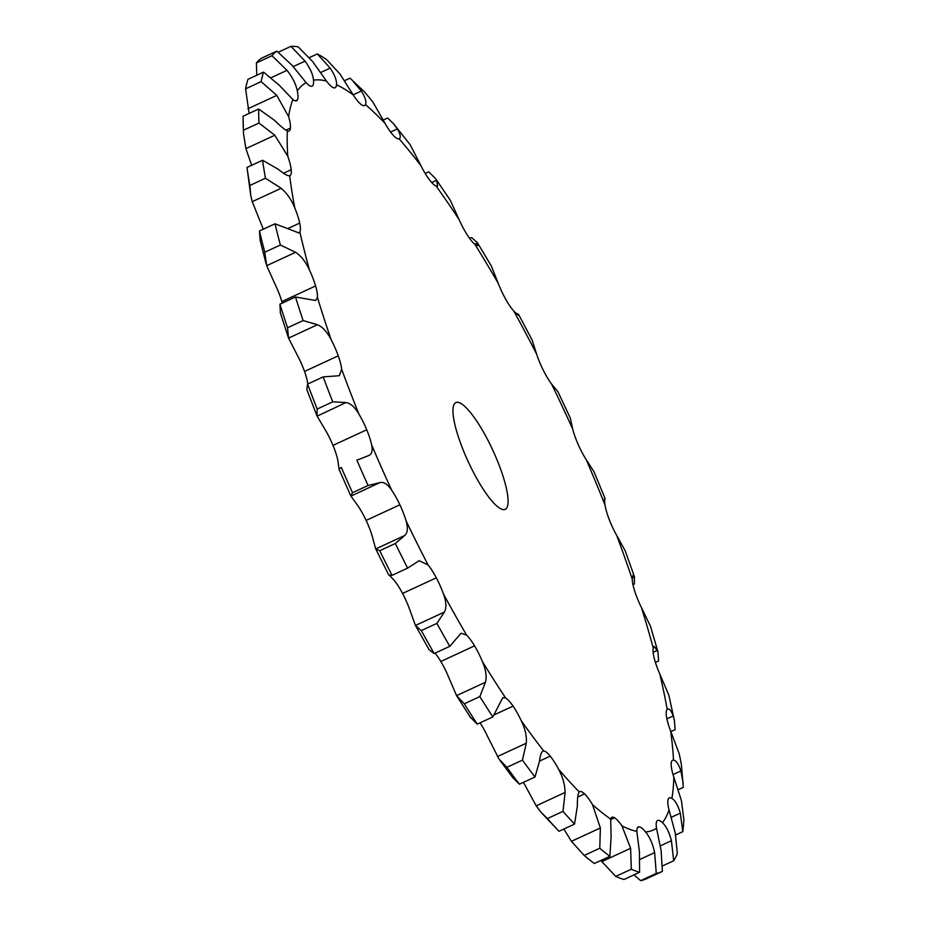 <?xml version="1.0" encoding="UTF-8"?>
<svg xmlns="http://www.w3.org/2000/svg" width="927" height="927" viewBox="0 0 927 927"><rect width="100%" height="100%" fill="white"/><g stroke="black" fill="none" stroke-linecap="round" stroke-linejoin="round"><path stroke-width="1.39" d="M421.298 630.603L436.872 623.396L444.381 612.075L415.458 625.458L421.298 630.603A453.407 104.554 65.2 0 0 434.207 653.547L429.131 649.769L415.458 625.458L409.664 609.514A29.397 6.779 65.2 0 0 402.573 593.442L436.316 577.811A29.397 6.779 65.2 0 0 428.065 564.914L419.12 560.719L407.625 568.135A453.407 104.554 65.2 0 1 395.331 543.5L404.659 535.551C407.729 532.816 408.17 527.845 405.98 520.638A29.397 6.779 65.2 0 0 399.873 504.798A29.397 6.779 65.2 0 0 391.681 490.221C387.648 484.172 383.674 481.646 379.792 482.631L368.077 485.516A453.407 104.554 65.2 0 1 356.895 460.198L368.911 455.458M541.136 812.4L547.417 818.576A453.407 104.554 65.2 0 0 558.981 831.299L541.136 812.4L536.188 805.83L524.717 784.659A29.397 6.779 65.2 0 0 523.454 782.342M499.016 759.074L506.884 767.336A453.407 104.554 65.2 0 0 519.421 784.207L512.851 777.695L499.016 759.074L487.509 736.305A29.397 6.779 65.2 0 0 480.059 722.84M470.87 718.054L456.559 695.632L448.622 677.116A29.397 6.779 65.2 0 0 440.823 661.472L440.823 661.472A29.397 6.779 65.2 0 0 435.064 653.153M444.381 612.075C446.64 607.834 446.327 601.774 443.419 593.894A29.397 6.779 65.2 0 0 436.316 577.822L402.573 593.431A29.397 6.779 65.2 0 0 394.323 580.534L389.792 575.632M404.659 535.551L375.736 548.935L379.757 550.708A453.407 104.554 65.2 0 0 392.04 575.343L388.703 574.925L375.644 548.749L372.237 536.258A29.397 6.779 65.2 0 0 366.13 520.418L366.13 520.406A29.397 6.779 65.2 0 0 357.938 505.841L350.87 496.015L352.503 492.724L368.077 485.516M339.05 469.271L337.845 460.348A29.397 6.779 65.2 0 0 332.99 445.389L333.002 445.389M332.99 445.389L366.744 429.769L332.99 445.389A29.397 6.779 65.2 0 0 325.192 429.746L316.999 415.945L317.185 409.05L332.758 401.843L345.922 402.561C350.464 403.175 354.809 407.034 358.934 414.126A29.397 6.779 65.2 0 1 366.733 429.769L366.744 429.769A29.397 6.779 65.2 0 1 371.588 444.74A412.075 95.017 65.2 0 0 391.681 490.221M307.81 383.998A29.397 6.779 65.2 0 0 304.519 371.437L304.519 371.437A29.397 6.779 65.2 0 0 297.416 355.365L288.54 338.112L280.244 312.538M282.283 303.106A29.397 6.779 65.2 0 0 281.854 301.576L281.854 301.576A29.397 6.779 65.2 0 0 275.759 285.736L266.663 265.69L264.798 252.214L280.371 245.006L295.574 252.306C301.078 255.898 305.725 261.831 309.502 270.116A29.397 6.779 65.2 0 1 315.597 285.968L315.609 285.979A29.397 6.779 65.2 0 1 317.416 297.393A412.075 95.017 65.2 0 0 331.159 339.745A29.397 6.779 65.2 0 1 338.262 355.817L338.262 355.817A29.397 6.779 65.2 0 1 341.669 369.294A412.075 95.017 65.2 0 0 358.934 414.126M263.222 229.247A29.397 6.779 65.2 0 0 261.101 223.72L252.248 201.657L250.719 195.33L249.873 185.458L265.446 178.251L281.171 188.274C286.93 193.106 291.484 199.711 294.844 208.1A29.397 6.779 65.2 0 1 299.699 223.071L299.711 223.083A29.397 6.779 65.2 0 1 299.861 231.993A412.075 95.017 65.2 0 0 309.502 270.116M469.63 238.413L471.553 237.521L477.382 242.654L491.333 265.991L498.228 283.314A29.397 6.779 65.2 0 0 505.713 299.247L505.713 299.259A29.397 6.779 65.2 0 0 513.859 311.124C517.764 315.018 519.317 316.107 518.541 314.38L518.726 315.134M425.226 173.488L428.726 171.866L435.4 178.436L450.174 200.081L459.108 219.583A29.397 6.779 65.2 0 0 467.15 234.774L467.15 234.786A29.397 6.779 65.2 0 0 474.844 244.218L478.065 245.667L477.556 242.944L474.821 244.207M383.222 120.046L387.648 117.996L393.546 123.743L410.151 144.705L420.858 165.539A29.397 6.779 65.2 0 0 429.12 179.351L429.131 179.363A29.397 6.779 65.2 0 0 436.049 185.979L437.648 186.072L436.582 180.278L435.4 178.436M344.45 80.719L350 78.146L364.89 92.283L372.921 102.097L385.064 123.372A29.397 6.779 65.2 0 0 393.21 135.249A29.397 6.779 65.2 0 0 399.085 138.795C401.136 137.799 400.545 134.508 397.324 128.934L393.546 123.743M309.409 57.59L317.324 53.928A453.407 104.554 65.2 0 1 326.582 59.525L339.989 74.044L353.175 94.832A29.397 6.779 65.2 0 0 360.87 104.276L360.87 104.299A29.397 6.779 65.2 0 0 364.554 105.527A29.397 6.779 65.2 0 0 365.458 104.6C366.686 101.947 365.319 97.428 361.356 91.031L351.553 79.502M278.332 52.19L290.951 46.35A453.407 104.554 65.2 0 1 298.181 46.86L312.712 61.657L326.489 81.066A29.397 6.779 65.2 0 0 333.419 87.706L333.43 87.729A29.397 6.779 65.2 0 0 335.122 87.752A29.397 6.779 65.2 0 0 336.524 84.774C336.907 80.591 334.786 75.041 330.174 68.111L317.324 53.928M256.779 75.226L256.397 62.92A453.407 104.554 65.2 0 1 261.298 58.308L276.872 51.101L292.202 65.458L306.119 82.654A29.397 6.779 65.2 0 0 311.993 86.211L312.005 86.223A29.397 6.779 65.2 0 0 312.156 86.141A29.397 6.779 65.2 0 0 313.5 80.162C313.013 74.6 310.197 68.25 305.053 61.124L290.951 46.35M249.12 113.43L245.585 88.83A453.407 104.554 65.2 0 1 247.961 79.316L263.535 72.109L279.305 85.296L292.886 99.525A29.397 6.779 65.2 0 0 296.582 100.776A29.397 6.779 65.2 0 0 297.474 99.849A29.397 6.779 65.2 0 0 297.312 90.927C295.98 84.218 292.55 77.358 287.011 70.336L271.97 55.713A453.407 104.554 65.2 0 1 276.872 51.101M297.474 99.849L295.296 100.858L297.474 99.849M251.634 165.319L245.91 148.621L243.453 133.268L243.117 118.795A453.407 104.554 65.2 0 1 243.129 116.199L258.703 108.992L274.554 120.359C280.406 126.118 284.67 129.653 287.335 130.985A29.397 6.779 65.2 0 0 289.039 131.031A29.397 6.779 65.2 0 0 290.441 128.065A29.397 6.779 65.2 0 0 288.621 116.628L276.802 95.388L261.159 81.622A453.407 104.554 65.2 0 1 263.535 72.109M290.441 128.065L285.829 130.197L290.441 128.065M250.719 195.33L246.999 167.451L262.584 160.255L278.135 169.201C283.871 173.917 287.729 176.107 289.688 175.748A29.397 6.779 65.2 0 0 289.85 175.69A29.397 6.779 65.2 0 0 291.194 169.711L291.205 169.722A29.397 6.779 65.2 0 0 287.787 156.234L274.821 135.238L258.957 123.036A453.407 104.554 65.2 0 1 258.703 108.992M399.873 504.798L366.13 520.418M485.481 682.249L456.559 695.632L464.265 703.802L479.838 696.594L485.481 682.249C486.918 676.629 485.887 669.711 482.364 661.507A29.397 6.779 65.2 0 0 474.566 645.864L474.566 645.852A29.397 6.779 65.2 0 0 466.605 635.146L461.02 633.268L449.78 646.351A453.407 104.554 65.2 0 1 436.872 623.396M506.884 767.336L522.457 760.128L526.281 743.211C526.907 736.409 525.227 728.912 521.252 720.696A29.397 6.779 65.2 0 0 513.06 706.119A29.397 6.779 65.2 0 0 505.713 698.043L502.816 697.649L492.828 716.93A453.407 104.554 65.2 0 1 479.838 696.594M494.172 714.856L513.06 706.119L494.161 714.868M522.457 760.128A453.407 104.554 65.2 0 0 534.995 777L539.56 761.079L550.221 756.131A29.397 6.779 65.2 0 0 543.778 751.021C541.669 751.032 540.256 754.393 539.56 761.079L550.209 756.119A29.397 6.779 65.2 0 1 558.46 769.051A412.075 95.017 65.2 0 0 579.259 791.925A29.397 6.779 65.2 0 1 579.699 791.623A29.397 6.779 65.2 0 1 584.52 793.86L584.52 793.848A29.397 6.779 65.2 0 1 592.48 804.578A412.075 95.017 65.2 0 0 610.696 819.074A29.397 6.779 65.2 0 1 611.924 817.243A29.397 6.779 65.2 0 1 614.566 817.765L614.566 817.765A29.397 6.779 65.2 0 1 621.924 825.841A412.075 95.017 65.2 0 0 636.814 831.357A29.397 6.779 65.2 0 1 638.251 826.988A29.397 6.779 65.2 0 1 639.132 826.838L639.12 826.826A29.397 6.779 65.2 0 1 645.563 831.959A412.075 95.017 65.2 0 0 656.525 828.263A29.397 6.779 65.2 0 1 657.197 820.743L657.197 820.743A29.397 6.779 65.2 0 1 657.625 820.441A29.397 6.779 65.2 0 1 662.457 822.689A412.075 95.017 65.2 0 0 669.027 809.931A29.397 6.779 65.2 0 1 668.031 799.7L668.031 799.7A29.397 6.779 65.2 0 1 669.248 797.88A29.397 6.779 65.2 0 1 671.901 798.402A412.075 95.017 65.2 0 0 673.813 777.116A29.397 6.779 65.2 0 1 671.183 764.59L671.183 764.59A29.397 6.779 65.2 0 1 672.631 760.233A29.397 6.779 65.2 0 1 673.5 760.082A412.075 95.017 65.2 0 0 670.684 731.136A29.397 6.779 65.2 0 1 666.536 716.849L666.536 716.838A29.397 6.779 65.2 0 1 667.208 709.329A412.075 95.017 65.2 0 0 659.769 673.906A29.397 6.779 65.2 0 1 654.265 658.413L654.265 658.413A29.397 6.779 65.2 0 1 653.268 648.193A412.075 95.017 65.2 0 0 641.519 607.741A29.397 6.779 65.2 0 1 634.891 591.704L634.891 591.693A29.397 6.779 65.2 0 1 632.26 579.19A412.075 95.017 65.2 0 0 616.675 535.366A29.397 6.779 65.2 0 1 609.19 519.433L609.178 519.421M604.555 500.777L605.007 498.367C604.369 497.069 604.369 499.317 605.041 505.134A29.397 6.779 65.2 0 0 609.19 519.421M570.372 418.251L572.712 429.074A29.397 6.779 65.2 0 0 578.216 444.554L578.216 444.554A29.397 6.779 65.2 0 0 586.258 459.734L593.94 471.611M543.257 370.151L543.257 370.151A29.397 6.779 65.2 0 0 551.507 383.952L557.88 391.646L570.418 418.309M543.245 370.14L543.245 370.151A29.397 6.779 65.2 0 1 536.617 354.102A412.075 95.017 65.2 0 0 525.319 332.387A412.075 95.017 65.2 0 0 513.859 311.124M507.347 506.629A58.783 13.557 -114.8 0 1 505.203 509.305A58.783 13.557 -114.8 0 1 468.205 461.646A58.783 13.557 -114.8 0 1 455.829 402.596A58.783 13.557 -114.8 0 1 489.919 444.207A58.783 13.557 -114.8 0 1 507.347 506.629M536.617 354.102L532.086 339.954L518.622 314.52M604.566 498.575L604.752 497.984M399.236 138.737L399.085 138.795A412.075 95.017 65.2 0 1 420.858 165.539M616.675 535.366L625.238 550.881L634.485 576.907L633.095 575.122L632.26 579.19M655.401 662.399L658.576 660.939L657.95 651.797L650.569 626.478L641.519 607.741M657.95 651.797L654.311 646.455L653.268 648.193M670.87 731.623L675.111 729.665L674.45 720.812L668.807 695.065L659.769 673.906M674.45 720.812L673.187 715.945C671.09 710.198 669.097 707.985 667.208 709.329L667.625 709.039M678.124 789.758L683.303 787.359L681.287 763.906L679.236 753.894L670.684 731.136M683.153 783.048L680.893 770.963C678.61 764.057 676.142 760.43 673.5 760.082M675.69 834.96L682.817 831.658A453.407 104.554 65.2 0 0 683.883 819.816L681.426 800.58L673.813 777.116M682.817 831.658L680.302 813.13C677.985 805.32 675.192 800.407 671.901 798.402M662.538 865.911L673.686 860.754A453.407 104.554 65.2 0 0 677.347 853.651L675.308 833.199L669.027 809.931M243.453 133.268L243.384 130.244L258.957 123.036M243.117 118.795A453.407 104.554 65.2 0 0 243.384 130.244M673.686 860.754L671.426 840.719C669.259 832.284 666.27 826.281 662.457 822.689M283.558 173.245L291.194 169.711L283.558 173.245M633.917 874.891L640.696 880.65L656.27 873.443A453.407 104.554 65.2 0 0 661.832 871.647A453.407 104.554 65.2 0 0 662.365 871.38L661.102 850.418L656.525 828.263M640.696 880.65A453.407 104.554 65.2 0 0 646.258 878.842L661.832 871.647M246.999 167.451A453.407 104.554 65.2 0 0 249.873 185.458M637.579 827.556L639.132 826.838L637.579 827.556M656.27 873.443L654.647 852.597C652.782 843.86 649.757 836.988 645.563 831.959M287.741 228.598L299.699 223.071L287.741 228.61M600.847 860.488L615.713 876.421L631.299 869.213A453.407 104.554 65.2 0 0 639.584 872.272L639.41 851.531L636.814 831.357M266.037 263.604L260.163 240.371L259.433 230.997L275.006 223.789L298.9 232.932L299.861 231.993M615.713 876.421A453.407 104.554 65.2 0 0 623.998 879.48L639.584 872.272M259.433 230.997A453.407 104.554 65.2 0 0 264.798 252.214M610.592 819.607L614.566 817.765L610.592 819.595M631.299 869.213L630.627 848.286L621.924 825.841M281.854 301.576L315.597 285.968L281.854 301.576M563.871 829.039L571.449 841.345L584.195 855.447L599.769 848.24A453.407 104.554 65.2 0 0 609.908 856.293L611.113 836.502L610.696 819.074M280.441 313.141L279.908 304.207L295.481 296.999L315.678 300.51L317.416 297.393M584.195 855.447A453.407 104.554 65.2 0 0 594.323 863.5L609.908 856.293M317.463 324.728L288.54 338.112L287.544 327.776L303.117 320.568L317.463 324.728C322.561 326.883 327.127 331.901 331.159 339.745M279.908 304.207A453.407 104.554 65.2 0 0 287.544 327.776M577.753 797L584.52 793.871L577.753 797M599.769 848.24L600.372 827.962L592.48 804.578M304.508 371.437L338.262 355.817L304.519 371.437M547.417 818.576L562.99 811.368A453.407 104.554 65.2 0 0 574.555 824.091L577.37 805.934C577.301 798.286 577.927 793.616 579.259 791.925M345.922 402.561L317.092 416.177L306.825 389.514L307.579 384.102L323.152 376.895L339.363 375.702L341.669 369.294M307.579 384.102A453.407 104.554 65.2 0 0 317.185 409.05M562.99 811.368L565.111 792.446C564.96 784.717 562.747 776.919 558.46 769.051M542.886 751.183L543.778 751.021A412.075 95.017 65.2 0 1 521.252 720.696M367.938 455.817C371.773 454.682 372.99 450.985 371.588 444.74M339.039 469.259L350.916 496.142L379.792 482.631M339.027 469.189L341.321 467.405A453.407 104.554 65.2 0 0 352.503 492.724M358.228 459.583L356.895 460.198M470.325 717.174L477.254 724.138L492.828 716.93M464.265 703.802A453.407 104.554 65.2 0 0 477.254 724.138M474.566 645.852L440.823 661.472L474.566 645.864M514.381 312.306L518.541 314.38L517.764 314.74M632.967 584.636L634.381 583.987L634.45 576.803L632.284 577.799M262.584 160.255A453.407 104.554 65.2 0 0 265.446 178.251M275.006 223.789A453.407 104.554 65.2 0 0 280.371 245.006M295.481 296.999A453.407 104.554 65.2 0 0 303.117 320.568M323.152 376.895A453.407 104.554 65.2 0 0 332.758 401.843M392.04 575.343L407.625 568.135M256.397 62.92L271.97 55.713M245.585 88.83L261.159 81.622M558.981 831.299L574.555 824.091M519.421 784.207L534.995 777M379.757 550.708L395.331 543.5M434.207 653.547L449.78 646.351M498.228 283.314A412.075 95.017 65.2 0 0 474.844 244.218M459.108 219.583A412.075 95.017 65.2 0 0 436.049 185.979M385.064 123.372A412.075 95.017 65.2 0 0 365.458 104.6M361.356 91.031L353.164 94.821A412.075 95.017 65.2 0 0 336.524 84.774M326.489 81.066A412.075 95.017 65.2 0 0 313.5 80.162M306.119 82.654A412.075 95.017 65.2 0 0 297.312 90.927M292.886 99.525A412.075 95.017 65.2 0 0 288.621 116.628M287.335 130.985A412.075 95.017 65.2 0 0 287.787 156.234M289.688 175.748A412.075 95.017 65.2 0 0 294.844 208.1M405.98 520.638A412.075 95.017 65.2 0 0 428.065 564.914M443.419 593.894A412.075 95.017 65.2 0 0 466.605 635.146M482.364 661.507A412.075 95.017 65.2 0 0 505.713 698.043M605.041 505.134A412.075 95.017 65.2 0 0 586.258 459.734M572.712 429.074A412.075 95.017 65.2 0 0 551.507 383.952M431.715 182.526L436.582 180.278M390.603 132.051L397.324 128.934M653.141 652.341L657.486 650.325M320.545 72.573L330.174 68.111M666.907 718.854L673.187 715.945M293.164 66.628L305.053 61.124M673.037 774.601L680.893 770.963M271.182 77.659L287.011 70.336M671.09 817.394L680.302 813.13M247.88 108.772L276.802 95.388M660.221 845.911L671.426 840.719M245.91 148.621L274.821 135.238M640.082 859.341L654.647 852.597M252.248 201.657L281.171 188.274M601.716 861.67L630.627 848.286M266.663 265.69L295.574 252.306M571.449 841.345L600.372 827.962M536.188 805.83L565.111 792.446M497.359 756.583L526.281 743.211M593.848 471.38L604.949 498.216"/></g></svg>
